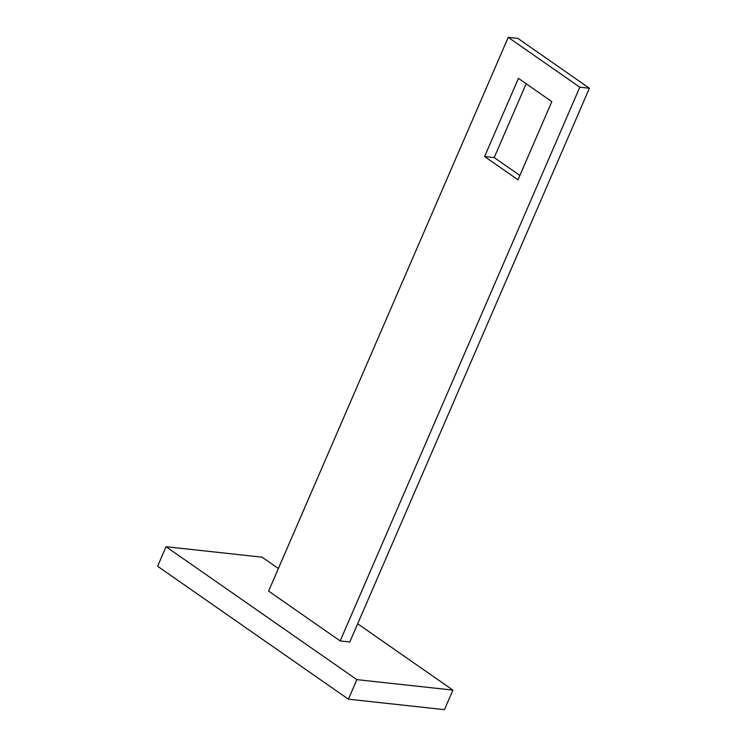 <?xml version="1.0" encoding="UTF-8"?>
<svg xmlns="http://www.w3.org/2000/svg" width="747" height="747" viewBox="0 0 747 747"><rect width="100%" height="100%" fill="white"/><g stroke="black" fill="none" stroke-linecap="round" stroke-linejoin="round"><path stroke-width="1.12" d="M484.607 156.534L517.998 179.803L551.828 101.629L518.437 78.36L484.607 156.534L494.206 157.58L526.159 83.748M519.875 175.461L494.206 157.58M589.402 88.249L349.783 641.981L340.174 640.935L579.803 87.194L589.402 88.249L517.848 38.396L508.24 37.35L268.621 591.082L340.174 640.935M579.803 87.194L508.24 37.35M278.379 568.532L262.076 557.178L166.058 546.72L157.598 566.263L348.419 699.183L444.437 709.65L452.897 690.107L356.87 679.639L348.419 699.183M166.058 546.72L356.87 679.639M357.664 623.764L452.897 690.107"/></g></svg>
